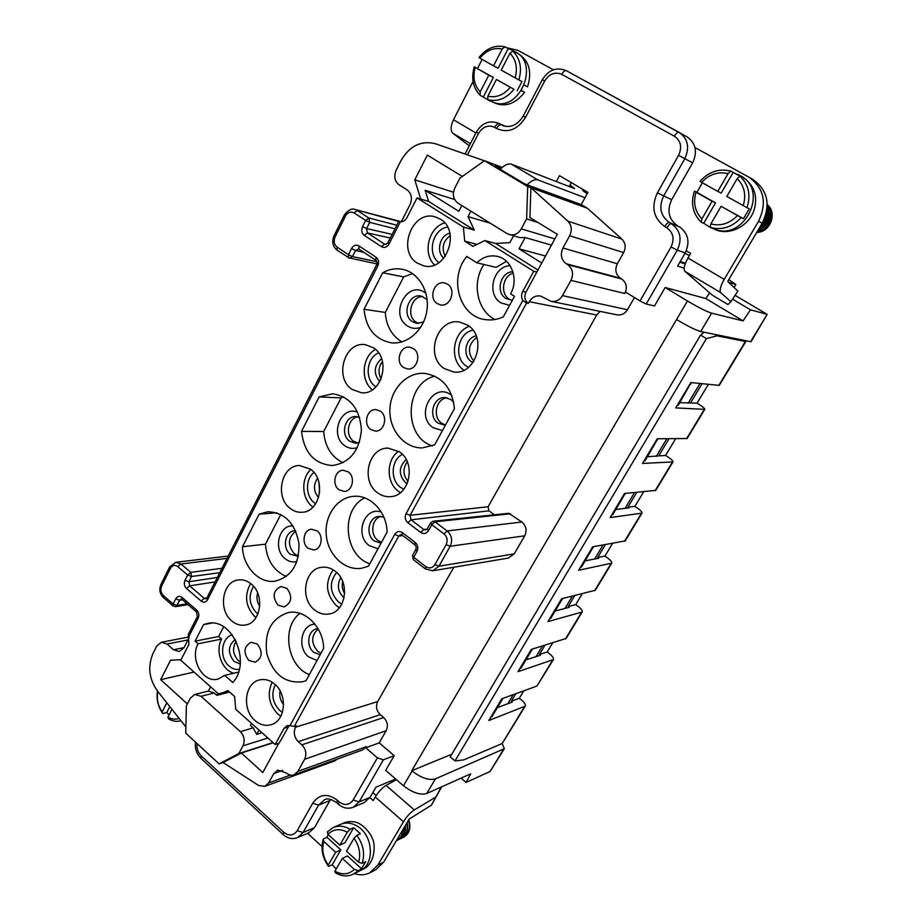 <?xml version="1.0" encoding="UTF-8"?>
<svg xmlns="http://www.w3.org/2000/svg" width="922" height="922" viewBox="0 0 922 922"><rect width="100%" height="100%" fill="white"/><g stroke="black" fill="none" stroke-linecap="round" stroke-linejoin="round"><path stroke-width="1.38" d="M708.35 384.393L697.044 403.156L699.683 404.839C703.198 407.144 704.904 408.642 704.777 409.356L675.722 407.904L690.878 382.549L719.275 385.384L745.794 341.555L745.068 340.644M675.619 438.745L665.592 455.399L668.162 457.105C671.596 459.456 673.198 461.046 672.979 461.91L642.519 463.443L657.271 438.757L687.121 438.538L704.777 409.356M643.717 491.714L634.901 506.351L637.413 508.091C640.755 510.477 642.277 512.171 641.966 513.162L610.18 517.53L624.551 493.489L655.761 490.377L672.979 461.91M612.611 543.358L604.947 556.081L607.402 557.833C610.675 560.265 612.104 562.04 611.712 563.181L578.67 570.234L592.673 546.804L625.174 540.937L641.966 513.162M582.278 593.722L575.72 604.613L578.117 606.399C581.309 608.866 582.658 610.721 582.185 611.989L547.956 621.589L561.613 598.758L595.324 590.276L611.712 563.181M552.681 642.865L547.172 652.004L549.524 653.802C552.635 656.303 553.915 658.25 553.361 659.633L518.014 671.665L531.326 649.399L566.177 638.439L582.185 611.989M523.8 690.82L519.293 698.288L521.587 700.109C524.63 702.645 525.84 704.662 525.217 706.16L488.821 720.508L501.798 698.784L536.961 686.049L553.361 659.633M684.988 253.285L689.345 255.601M685.426 263.196L680.24 261.491M745.794 341.555L717.051 335.827L706.413 338.616L454.984 760.915L463.674 759.901L502.19 743.535L525.217 706.16M706.413 338.616L700.593 335.055L450.213 756.916L454.984 760.915M700.593 335.055L704.154 332.231M634.901 506.351L627.905 507.169L628.988 507.918L615.919 509.451M585.182 560.853L598.747 558.236L597.687 557.464L604.947 556.081M597.687 557.464L605.42 544.602M555.194 610.975L569.231 607.321L568.194 606.549L575.72 604.613M568.194 606.549L574.809 595.543M525.955 659.864L540.43 655.254L539.416 654.47L547.172 652.004M539.416 654.47L544.971 645.227M497.407 707.589L512.309 702.045L511.318 701.25L519.293 698.288M511.318 701.25L515.859 693.69M679.791 402.672L697.044 403.156M690.636 402.73L702.045 383.736M647.44 456.747L665.592 455.399M658.873 455.606L669.003 438.745M627.905 507.169L636.802 492.348M714.734 334.409L717.051 335.827M197.031 743.558C196.547 748.445 197.942 752.536 201.203 755.844L283.688 832.197C289.024 836.3 293.519 835.805 297.184 830.699L312.708 803.223C319.266 793.98 327.471 792.978 337.325 800.227L338.996 801.714C344.586 805.851 349.311 805.286 353.161 799.996L377.409 757.815L383.368 759.832L394.19 755.671L385.684 770.377L403.467 785.74C412.468 792.724 420.225 795.306 426.748 793.496L470.681 773.835L466.117 782.421L490.089 771.484L504.334 748.664L502.167 743.547M466.117 782.421L461.035 778.145M732.575 299.166L750.462 309.804L767.162 314.379L751.015 341.751L700.72 331.528C695.499 330.03 687.455 326.031 676.575 319.531L411.765 770.7L451.792 754.242M735.076 295.351L767.162 314.379L750.554 341.774M686.268 250.819L690.636 253.377L687.95 257.999C684.308 264.695 683.294 269.132 684.908 271.31L712.487 295.294L727.965 304.548L730.904 301.736L720.75 292.631C719.287 290.534 720.439 286.108 724.196 279.366L758.506 221.361C767.3 202.69 764.027 187.915 748.664 177.036L752.479 179.145C767.738 189.955 770.988 204.603 762.252 223.124L758.506 221.361M676.575 319.531L687.443 300.975L665.177 287.514L705.872 298.567L709.64 292.827M705.872 298.567L743.097 320.902L750.462 309.804M330.618 799.42L329.938 800.492L318.597 805.113L324.498 799.777C327.322 798.037 331.424 799.051 336.795 802.82L338.466 804.307C343.111 808.214 348.055 809.193 353.276 807.223L359.096 801.921L370.114 797.276L375.98 787.146L395.676 779.009M297.184 830.699L303.061 832.531L314.517 827.61L329.938 800.492M314.517 827.61L309.101 832.612L297.61 837.591L303.061 832.531L318.597 805.113L312.708 803.223M370.114 797.276L364.34 802.52L353.276 807.223M684.147 268.152L677.589 266.078L685.207 252.916C690.209 242.048 688.319 233.37 679.502 226.87L669.326 222.479C660.475 215.955 658.562 207.185 663.575 196.155L684.804 158.699L692.664 162.802C697.677 151.819 695.833 143.187 687.121 136.894L686.925 136.779M677.359 225.625C668.611 219.194 666.721 210.539 671.689 199.682L692.664 162.802M728.772 279.631L735.848 284.564L734.085 287.514M403.467 785.74L412.111 770.999C421.158 777.972 428.926 780.6 435.415 778.871L504.334 748.664M687.443 300.975C698.403 307.452 706.459 311.509 711.611 313.157L743.097 320.902M394.19 755.671L379.219 742.878L365.734 747.765L377.409 757.815M219.056 763.865L238.81 753.562L242.97 745.84C245.137 740.643 244.261 735.917 240.342 731.676L201.054 696.306L194.749 694.473L190.335 698.196L186.371 705.837L185.748 733.151L219.056 763.865L223.089 762.552L258.563 785.463L264.81 786.351L268.59 782.974L273.776 773.558L277.672 770.112L286.304 772.947C288.759 775.056 291.329 775.679 294.003 774.814L297.887 771.368L366.38 746.647L365.734 747.765M366.38 746.647L362.669 749.874L294.003 774.814M337.475 759.025L334.801 760.857L264.81 786.351M556.312 181.565L559.493 175.676L587.948 192.387L581.24 204.603L524.86 183.985L494.722 165.972L501.142 168.38M541.64 262.954L519.028 248.848L525.148 237.53L519.824 237.645L507.123 233.658L457.923 203.128C453.209 199.394 452.172 194.346 454.823 187.973L459.894 178.165L484.476 160.693L527.707 186.555L530.922 187.719L529.92 217.604L557.314 234.303L525.955 292.147C523.938 296.78 524.722 300.537 528.306 303.43L529.263 301.69C532.006 297.218 535.74 295.328 540.465 296.008L551.137 301.367C555.885 302.047 559.666 300.134 562.466 295.639L570.948 280.392C573.841 273.869 572.723 268.602 567.606 264.602L566.258 263.761C561.164 259.797 560.057 254.541 562.939 248.006L569.669 235.767C572.308 230.12 571.686 225.233 567.814 221.107L621.924 239.121L587.383 208.245L581.24 204.603M621.924 239.121C625.542 242.924 626.119 247.407 623.652 252.57L617.337 263.761C614.64 269.731 615.666 274.56 620.437 278.225L621.693 278.997C626.487 282.685 627.525 287.526 624.805 293.496L625.6 292.101L640.018 300.964L671.055 246.958C674.72 238.982 673.325 232.598 666.894 227.826L664.716 226.558C653.41 218.203 650.955 206.977 657.374 192.859L678.58 155.299C682.268 147.151 680.862 140.778 674.385 136.202L561.671 74.313C554.917 71.593 549.258 73.818 544.695 80.986L525.563 117.371C517.576 129.76 507.895 133.46 496.509 128.458L494.584 127.34C488.176 124.562 482.805 126.614 478.483 133.494L467.431 154.861M665.177 287.514L654.493 305.977L646.207 304.041L640.018 300.964M562.466 295.639L627.444 309.734L634.44 297.529M627.444 309.734C624.839 313.768 621.347 315.474 616.968 314.84L551.137 301.367M600.084 311.382L596.73 315.024L488.095 506.754L488.914 510.834L410.993 519.812L410.117 515.294L526.577 303.096L528.306 303.43M494.353 514.799L488.914 510.834M297.887 771.368L304.594 759.302C306.876 754.012 305.966 749.183 301.863 744.826L298.255 741.645C294.176 737.323 293.265 732.517 295.536 727.228L296.308 725.81L294.233 726.455L289.992 725.649L394.708 534.426C396.771 531.314 399.33 530.726 402.395 532.662L415.119 542.378C417.908 544.925 418.507 547.956 416.928 551.46L413.69 557.28L425.722 566.546C429.352 568.805 432.418 568.159 434.919 564.587L446.144 544.614C447.965 540.465 447.251 536.892 444.001 533.896L431.784 524.71L434.919 521.794L433.063 521.253L508.783 513.289L521.875 522.002C526.197 525.863 527.142 530.461 524.71 535.809L514.234 553.88L508.368 558.075L432.683 570.799L438.964 566.189L514.234 553.88M301.863 744.826L383.644 717.535L380.256 714.677C376.407 710.781 375.554 706.402 377.709 701.561L453.808 567.249M383.644 717.535C387.505 721.465 388.358 725.856 386.203 730.697L379.219 742.878M728.507 282.236L735.848 284.564M685.15 263.957L679.825 262.217M699.982 383.517L688.158 403.225M666.837 438.745L656.199 456.471M634.543 492.555L625.047 508.379M603.069 545.006L594.655 559.02M572.378 596.131L565.002 608.428M542.459 645.999L536.062 656.648M513.266 694.635L507.815 703.717M257.388 644.075C263.058 651.923 262.332 657.974 255.21 662.25L248.744 660.429C243.085 652.488 243.869 646.437 251.095 642.254L257.388 644.075M228.829 691.373L218.387 693.805L180.781 660.244L188.895 644.374L188.261 634.474M221.591 693.229L227.918 690.566L234.614 696.513L235.755 709.306L275.182 744.492L279.089 743.224L289.208 725.487M289.992 725.649L287.145 725.66L284.011 728.322L275.182 744.492M433.063 521.253L430.528 522.924L431.784 524.71L428.511 530.599C426.39 533.746 423.774 534.334 420.651 532.386L407.87 522.693C405.115 520.181 404.516 517.173 406.083 513.658L522.82 300.468L526.577 303.096M513.496 235.836L509.82 242.682L495.587 243.454L484.868 240.561L533.757 271.299L522.728 291.467C521.184 294.579 521.218 297.576 522.82 300.468M484.868 240.561L472.94 246.37L464.711 241.161L463.386 227.066L417.021 197.919L428.638 201.457L474.334 230.12L468.007 216.612L490.181 223.147M398.777 221.326L400.321 221.799C403.156 221.845 405.38 220.427 406.994 217.534L417.021 197.919M400.321 221.799L389.038 243.938C386.975 247.315 384.416 248.202 381.385 246.623L364.294 235.387C361.608 233.22 361.032 230.293 362.542 226.616L365.654 220.427L354.117 212.913C350.671 211.207 347.778 212.279 345.45 216.117L335.089 236.966C333.418 241.184 334.087 244.549 337.083 247.084L348.458 254.691L351.524 248.571C353.529 245.252 356.007 244.365 358.992 245.932L376.003 257.203C378.712 259.416 379.299 262.367 377.766 266.043L207.634 599.657C205.894 602.446 203.727 602.93 201.146 601.075L186.544 588.536C184.262 586.196 183.755 583.442 185.034 580.295L187.662 575.051L177.808 566.638C174.857 564.621 172.402 565.198 170.42 568.39L161.65 586.046C160.244 589.677 160.82 592.846 163.39 595.566L173.117 604.037L175.71 598.862C177.404 596.096 179.525 595.624 182.06 597.444L196.593 610.018C198.91 612.392 199.417 615.158 198.126 618.305L188.78 636.641M277.96 605.109C272.059 596.845 273.027 590.645 280.864 586.519L286.846 588.294C292.758 596.465 291.859 602.665 284.137 606.907L277.96 605.109M308.006 548.233C301.171 543.277 303.718 529.539 311.555 529.193L317.145 530.934C323.968 535.797 321.548 549.489 313.803 549.985L308.006 548.233M338.916 489.709C331.609 484.672 334.813 470.082 343.215 470.243L348.309 471.914C355.604 476.858 352.538 491.403 344.24 491.414L338.916 489.709M370.725 429.479C362.899 424.351 366.91 408.78 375.899 409.587L380.394 411.166C388.208 416.202 384.359 431.703 375.473 431.104L370.725 429.479M403.479 367.475C395.042 362.231 400.067 345.566 409.645 347.168L413.436 348.608C421.85 353.76 417.009 370.344 407.536 368.961L403.479 367.475M437.212 303.603C428.096 298.221 434.354 280.346 444.496 282.939L447.481 284.16C456.563 289.439 450.512 307.233 440.474 304.905L437.212 303.603M417.435 263.196L423.647 265.813C446.26 272.186 461.254 230.823 440.301 219.125L435.438 216.947C412.411 209.248 396.425 251.003 417.435 263.196M351.985 389.372L361.505 392.807C381.766 395.158 391.573 359.027 373.537 347.825L365.216 344.644C344.505 341.278 333.891 377.72 351.985 389.372M255.025 720.566C260.05 724.853 265.375 726.248 270.987 724.727C285.497 721.258 287.929 694.623 274.652 684.089C269.869 680.102 264.833 678.719 259.543 679.917C244.63 682.845 241.702 709.652 255.025 720.566M314.552 609.903C319.116 613.533 324.025 614.893 329.281 613.971C345.992 611.701 350.233 582.128 335.308 571.317C331.056 567.998 326.492 566.661 321.64 567.284C304.444 568.839 299.558 598.666 314.552 609.903M444.358 368.593L453.797 372.015C475.971 375.312 487.554 336.91 467.708 325.201L459.778 322.101C437.063 317.468 424.374 356.341 444.358 368.593M377.559 492.774C381.42 495.633 385.638 496.935 390.202 496.67C409.518 496.485 416.606 463.075 399.549 451.884L388.197 448.127C368.327 447.331 360.41 481.1 377.559 492.774M290.223 508.448C293.888 511.284 297.875 512.551 302.185 512.263C320.003 511.952 326.307 480.039 310.576 469.217L299.627 465.529C281.371 465.08 274.433 497.212 290.223 508.448M231.837 621.002C236.044 624.505 240.584 625.842 245.436 625.012C261.041 623.007 265.017 594.425 251.084 583.891C247.119 580.676 242.866 579.362 238.337 579.938C222.352 581.367 217.869 610.099 231.837 621.002M382.711 272.762L364.04 309.25C365.919 328.29 374.966 339.469 391.17 342.8C407.305 344.816 423.89 330.272 426.828 310.991C429.975 291.744 418.634 272.497 402.557 269.339C395.699 268.014 389.084 269.155 382.711 272.762L403.675 276.911L385.292 312.454C386.203 325.846 391.712 335.666 401.854 341.901M319.162 396.921L301.529 431.358C304.018 452.552 314.241 463.95 332.208 465.541C349.68 462.971 359.419 451.112 361.424 429.975C359.753 408.78 350.187 396.714 332.727 393.775L319.162 396.921L341.082 397.924L323.714 431.519C324.867 446.478 331.309 456.897 343.019 462.763M368.477 566.2L387.125 532.006C386.721 511.941 370.402 494.711 353.841 496.313C337.037 497.315 324.106 516.09 326.33 535.67C328.255 555.286 344.863 570.914 361.528 568.275L368.477 566.2M306.046 680.655L323.657 648.373C323.288 627.098 304.905 608.854 288.252 612.611C271.31 618.282 264.165 631.939 266.792 653.571C273.119 674.431 285.186 683.813 302.981 681.704L306.046 680.655M510.592 293.83C518.832 279.677 511.71 259.428 497.569 256.431C489.882 254.783 482.978 256.915 476.847 262.828L466.855 256.431C448.403 277.948 459.329 316.488 485.018 319.565C491.207 320.522 497.304 319.634 503.285 316.891L514.499 296.331L510.592 293.83M454.431 408.607C452.149 388.174 442.249 376.441 424.742 373.41C406.844 371.82 390.398 389.176 389.879 409.541C389.061 429.906 404.285 448.253 422.184 447.919L434.642 444.888L454.431 408.607M242.463 546.734C242.843 566.707 259.186 584.018 275.447 581.102C291.629 576.619 299.466 564.01 298.947 543.277C294.948 522.97 284.587 512.448 267.853 511.733L259.14 514.176L242.463 546.734L265.444 544.187C266.792 560.127 273.753 570.891 286.316 576.481M198.08 643.787C189.425 658.942 203.128 683.513 217.995 679.076L224.691 675.388L232.817 682.545C251.729 662.284 232.056 617.175 207.473 623.468L203.589 624.574L195.095 641.159L198.08 643.787L221.591 639.061C214.987 650.828 221.776 670.087 233.727 673.233M444.692 222.894C428.569 227.411 422.334 253.481 434.493 264.902M447.55 227.066C432.625 229.048 426.644 253.919 438.918 262.586M375.508 349.392C362.035 356.595 360.214 380.555 372.373 389.787M378.585 352.872C366.345 357.771 364.409 379.38 375.508 386.572L375.946 386.86M272.14 682.222C266.942 693.84 268.809 704.408 277.741 713.916L280.853 716.187M275.344 684.712C270.964 694.07 272.405 702.622 279.666 710.378L282.432 712.349M333.165 569.808C324.717 582.404 325.823 594.39 336.461 605.754L339.4 607.748M336.611 572.447C329.027 582.508 329.65 592.362 338.489 602.008L341.82 604.106M469.217 326.307C452.368 332.197 449.002 360.56 463.927 370.171M472.951 330.157C457.75 332.761 453.267 358.105 466.497 366.195L468.457 367.336M398.696 451.284C386.099 459.479 386.007 482.736 398.523 491.414L400.39 492.659M402.372 454.362C390.997 459.871 389.96 480.132 400.667 487.461L403.813 489.294M310.91 469.482C300.733 478.264 301.621 498.802 312.535 506.766L312.961 507.088M313.953 472.479C305.124 479.106 305.447 496.405 314.517 502.963L315.658 503.781M250.611 583.511C244.065 595.566 245.506 606.63 254.91 616.737L255.993 617.59M253.527 586.3C248.076 595.969 249.171 604.913 256.8 613.142L257.906 613.983M412.503 273.58L403.675 276.911M425.964 293.392L424.788 292.516C407.121 279.85 389.142 314.621 407.317 325.858C411.466 328.566 415.903 329.085 420.616 327.402M343.526 396.771L341.082 397.924M357.655 412.203C340.979 404.988 329.258 435.288 344.586 445.58C348.585 448.438 352.849 449.129 357.379 447.643M364.709 497.903C340.322 509.393 343.883 555.62 369.826 563.722M381.259 512.079C364.536 505.913 354.14 534.99 369.146 545.547L377.985 548.763M299.95 613.372C281.129 627.087 287.076 666.329 309.343 674.616M314.99 624.194C301.275 624.09 296.757 647.786 308.674 656.937L317.064 660.463M483.923 264.499C471.545 282.674 477.054 310.576 494.895 319.519M506.455 261.306L496.163 267.38L476.847 262.828M510.062 265.64C493.063 266.216 486.194 294.383 500.888 302.842L509.555 305.389M434.735 376.13C404.677 383.414 402.914 436.659 432.326 445.914M451.826 395.55L450.927 394.87C432.937 381.385 414.6 415.638 433.11 427.704L442.445 430.586M280.818 514.441L265.444 544.187M293.012 525.943C278.732 524.618 272.889 549.719 285.267 558.801C288.897 561.636 292.781 562.547 296.919 561.533M223.654 626.81L218.641 636.503L221.591 639.061M232.332 634.866C221.153 637.482 219.044 657.962 229.082 666.041C232.229 668.727 235.629 669.845 239.271 669.384M364.04 309.25L385.292 312.454M301.529 431.358L323.714 431.519M259.14 514.176L276.796 512.782M224.691 675.388L238.498 672.103M195.095 641.159L218.641 636.503M203.589 624.574L211.484 623.134M449.855 233.243C439.771 235.225 435.772 251.787 443.77 258.229M445.176 256.443C441.327 248.099 443.033 241.115 450.282 235.49M257.63 592.938C256.304 597.744 257.007 602.204 259.75 606.33M298.463 555.851L294.36 553.822C287.41 545.248 287.871 537.687 295.743 531.141M295.524 530.657L294.694 530.692C285.025 531.118 281.901 548.164 290.326 554.318L298.359 556.369M319.577 492.947L319.024 482.817M317.491 478.264C313.169 484.984 313.526 491.438 318.551 497.638M357.621 443.044L353.541 441.212C344.84 435.403 347.859 418.069 357.828 416.813M359.638 417.424L355.892 416.56C344.897 415.684 340.091 434.85 349.657 441.223L355.685 443.263L359.442 442.468M381.109 379C377.928 372.868 378.389 367.037 382.469 361.493M381.604 358.635C373.825 365.746 373.226 373.422 379.806 381.673M418.623 323.449L416.099 322.181C405.957 316.085 411.2 296.031 422.852 296.55M427.105 299.489L421.043 296.054C408.665 293.173 401.358 315.001 412.388 321.651L416.756 323.345L423.567 321.997M511.652 300.33L509.336 299.189C499.908 293.738 502.548 275.966 513.266 273.062M512.886 271.713C500.473 271.748 495.183 292.366 505.948 298.521L512.309 300.342M473.873 361.217C467.085 352.365 468.053 344.425 476.755 337.394M476.19 335.839C465.241 337.717 462.003 355.984 471.557 361.781L472.94 362.588M445.476 425.019L441.788 423.29C432.164 417.17 436.002 398.581 447.089 397.843M453.682 402.142L451.008 399.595L445.303 397.601C433.305 396.333 427.716 416.583 438.169 423.221L445.349 425.261M408.054 481.503C402.937 475.13 402.672 468.56 407.236 461.784M406.153 459.548C398.535 467.051 398.385 474.842 405.726 482.921L407.155 483.82M381.501 542.32L377.997 540.476C369.757 534.656 371.681 518.66 380.936 516.412M383.84 517.173L379.023 516.401C368.593 516.816 365.135 534.576 374.205 540.937L380.993 543.242M344.667 593.549C342.35 589.792 341.693 585.77 342.673 581.459M340.783 577.656C336.841 584.871 337.763 591.44 343.537 597.352L344.102 597.767M280.081 690.924C279.147 696.018 280.3 700.547 283.573 704.489M321.006 653.225L317.687 651.289C310.864 643.014 311.037 635.581 318.182 628.988M317.998 628.643L316.857 628.816C307.821 630.222 305.712 646.068 313.722 652.223L320.176 654.758M235.271 639.453C227.907 645.55 227.527 652.88 234.119 661.466L240.193 663.944M240.342 661.938L238.279 660.521C232.828 654.424 232.125 647.993 236.17 641.216M229.624 692.076L216.797 695.361L217.857 693.332M210.585 686.832L208.36 691.097L214.146 692.998L216.797 695.361M240.342 731.676L253.135 727.838L250.404 725.407L251.499 723.355M253.135 727.838L256.708 734.373L259.036 730.074M428.638 201.457L425.146 190.301L458.822 211.299L461.83 205.548M470.865 211.161L468.007 216.612M495.587 243.454L537.814 269.939M256.708 734.373L262.021 732.748M238.81 753.562L273.027 742.567M509.359 234.649C514.28 235.675 518.256 233.75 521.264 228.875L526.623 218.917L537.918 222.49M527.707 186.555L526.623 218.917M484.476 160.693L502.236 167.401M587.383 208.245L530.922 187.719L567.814 221.107M185.887 726.951L157.201 690.647C148.972 678.753 147.578 666.364 153.006 653.479L156.705 646.115L161.419 642.254L188.918 636.952M223.089 762.552L241.38 753.02L262.805 772.498L278.778 743.328M181.058 659.703L170.547 660.21L160.659 679.664L187.362 703.935M189.171 637.551L184.008 647.659L179.294 651.531L173.509 649.756L167.055 644.017L161.419 642.254M484.384 160.762L435.541 143.763C421.1 140.179 409.529 145.895 400.828 160.889L396.16 170.155C393.659 176.367 394.639 181.277 399.122 184.861L407.051 189.84C411.581 193.47 412.572 198.391 410.036 204.615L401.289 221.787M462.337 176.425L427.335 155.103L414.773 179.813L420.789 199.117M533.757 271.299L536.938 272.071M474.334 230.12L463.386 227.066M464.711 241.161L476.294 244.18M399.295 221.349L401.035 221.81M425.146 190.301L454.615 199.486M414.773 179.813L453.451 192.225M551.402 245.114L525.148 237.53M519.028 248.848L545.455 255.993M273.258 742.775L241.38 753.02M194.035 672.057L160.659 679.664M571.317 182.614L569.185 186.532M502.893 698.392L491.864 716.867L490.735 717.293M502.859 698.484L501.741 698.888M532.34 649.088L520.976 668.185L519.881 668.554M532.248 649.342L531.164 649.676M562.535 598.528L550.826 618.282L549.766 618.57M562.385 598.966L561.337 599.219M593.491 546.654L581.436 567.111L580.411 567.318M593.295 547.276L592.281 547.461M625.243 493.42L612.842 514.603L611.851 514.73M625.001 494.261L624.033 494.353M657.789 438.757L645.066 460.712L644.121 460.758M657.559 439.829L656.625 439.84M691.143 382.584L678.154 405.392L677.255 405.346M690.981 383.955L690.094 383.863M469.252 145.837L452.886 133.264C450.362 130.647 450.558 126.153 453.497 119.768L473.044 81.459M762.252 223.124L728.173 280.645L727.896 281.659L737.865 291.087L730.904 301.736M694.992 147.555L748.664 177.036M570.13 186.901L570.833 185.599L569.969 185.091M570.833 185.599L574.602 188.63L511.422 164.197L537.883 179.905C534.99 178.995 531.406 180.643 527.142 184.815M585.009 197.746L537.883 179.905M500.243 169.268C504.622 164.911 508.345 163.229 511.422 164.197M506.604 47.679L517.968 50.364L553.396 69.807M521.403 90.69L524.606 92.361L521.495 90.552M748.756 177.082L752.479 179.145M765.444 222.513L766.608 220.254M756.732 232.436L757.584 232.39C770.515 231.895 777.557 212.521 767.231 204.661M757.227 231.583C768.764 230.177 775.298 213.685 767.242 205.341M757.942 230.385C768.475 225.118 771.564 217.166 767.208 206.516M758.979 228.644C766.551 223.769 769.248 217.062 767.069 208.522M760.708 225.717C764.626 222.064 766.551 217.604 766.482 212.325M769.732 212.89L770.515 216.67M770.469 218.652C769.467 225.072 765.94 229.463 759.901 231.802M766.217 213.455C765.975 217.857 764.303 221.66 761.215 224.864M767.023 209.029C768.798 217.096 766.194 223.504 759.209 228.241M767.196 206.805C771.161 217.108 768.13 224.887 758.103 230.12M767.242 205.502C774.814 213.846 768.533 229.716 757.342 231.399M767.231 204.753C777.211 212.763 770.124 231.71 757.388 232.263M696.052 192.202L712.072 201.25L701.919 218.837L701.25 222.26C692.802 213.869 690.52 203.508 694.404 191.177L696.052 192.202C692.952 202.702 694.9 211.576 701.919 218.837M710.85 223.954L721.085 206.332L741.184 217.58C732.149 227.261 721.799 230.523 710.159 227.377L710.85 223.954C720.774 226.397 729.613 223.597 737.393 215.541M746.993 207.692L726.813 196.467L737.174 178.626L739.951 176.114C748.676 184.55 751.027 195.072 746.993 207.692L749.275 208.81L743.489 218.641L741.184 217.58M743.201 205.641C746.405 194.922 744.4 185.921 737.174 178.626M701.677 182.383L700.017 181.38C708.776 171.665 719.045 168.23 730.835 171.1L728.069 173.601C718.031 171.365 709.237 174.293 701.677 182.383L717.777 191.396L728.069 173.601M694.404 191.177L696.894 192.341L702.345 182.763M730.835 171.1L733.186 172.391L721.2 193.09L717.777 191.396M739.951 176.114L733.186 172.391M710.159 227.377L714.988 229.371C744.746 240.93 769.259 189.863 740.297 175.664L737.934 174.373M712.072 201.25L715.53 202.863L703.705 223.285L710.758 227.699M703.705 223.285L701.25 222.26M715.53 202.863L696.894 192.341M743.489 218.641L721.085 206.332M483.405 96.81L493.362 77.448L474.254 66.88C471.004 78.451 472.974 87.924 480.166 95.312L487.738 99.657C497.626 102.077 506.374 98.619 513.992 89.307L496.428 79.488L487.819 96.188L487.738 99.657M496.428 79.488L513.992 89.307M480.166 95.312L480.224 91.843L488.775 75.166L474.254 66.88M493.362 77.448L488.775 75.166M493.57 65.831L498.134 68.182L508.218 48.566L505.06 46.838C495.068 44.671 486.367 48.255 478.979 57.602L493.57 65.831L502.213 48.97L505.06 46.838M512.782 51.09L509.947 53.234L501.245 70.13L518.867 79.937C522.232 68.124 520.204 58.512 512.782 51.09L515.917 52.796L512.263 50.214L515.386 51.932C540.004 63.86 519.443 112.035 494.134 102.619L488.476 100.198M517.115 90.852L521.979 81.528L518.867 79.937M508.218 48.566L512.263 50.214M477.515 68.493L482.102 59.423M479.889 58.178C486.274 50.387 493.719 47.322 502.213 48.97M509.947 53.234C516.078 59.665 517.807 67.894 515.133 77.921M510.269 87.302C503.712 95.058 496.232 98.02 487.819 96.188M480.224 91.843C474.254 85.435 472.571 77.321 475.164 67.479M516.781 52.773C528.871 59.792 532.443 71.144 527.522 86.841L524.307 85.147M369.883 797.645L373.191 800.55L375.242 797.011C378.481 791.791 382.1 787.93 386.099 785.429L396.437 779.655M441.707 786.8L431.381 805.217L441.373 786.95M322.02 846.534L307.568 833.281M376.176 795.513L372.822 792.586M354.405 873.56C359.845 875.427 364.974 875.185 369.791 872.823L377.824 865.101L403.456 821.767C406.752 816.512 410.371 812.57 414.312 809.954L386.099 785.429M369.791 872.823L375.669 869.815L383.667 862.139L377.824 865.101M431.381 805.217L409.172 819.082L383.667 862.139M435.657 797.138L414.312 809.954M169.821 706.621L166.801 712.499L162.802 713.536C157.996 706.84 156.221 699.314 157.478 690.993M166.813 702.818L162.168 711.876L162.802 713.536M180.943 720.681L180.424 720.843C176.413 721.868 172.449 721.2 168.553 718.837L167.919 717.178L171.965 709.329M166.801 712.499L169.037 715.023M157.858 691.477C156.498 698.899 157.939 705.71 162.168 711.876M167.919 717.178C171.665 719.298 175.399 719.713 179.133 718.399M402.545 833.742L404.228 827.437M396.702 840.149L400.01 834.548M403.214 829.143C403.098 834.479 401.035 838.248 397.036 840.449L396.621 840.645C400.482 838.547 402.545 834.94 402.81 829.835M399.307 839.343L398.892 839.539C403.479 836.911 405.484 832.485 404.919 826.262M407.075 822.631C408.677 829.812 406.844 835.009 401.554 838.236L401.151 838.432C406.337 835.297 408.204 830.203 406.763 823.15M408.7 819.889L408.999 820.603C411.108 828.129 409.38 833.649 403.801 837.141L403.398 837.337C408.953 833.857 410.693 828.359 408.619 820.845M403.801 837.141L402.649 837.614M405.277 825.674C405.991 832.059 404.009 836.611 399.307 839.331M400.621 833.523L396.518 840.449M327.909 834.295L339.815 845.128L347.294 832.209L350.106 829.304C344.309 825.882 338.685 825.294 333.211 827.541L327.448 831.771L327.909 834.295C333.441 828.993 339.907 828.302 347.294 832.209M354.013 838.271L346.499 851.213L358.589 862.208L362.185 863.349C365.077 853.53 363.291 844.206 356.826 835.355L354.013 838.271C359.361 845.854 360.894 853.841 358.589 862.208M357.978 870.518L354.382 869.388L342.339 858.37L334.905 871.175L335.193 872.592C341.347 876.361 347.329 876.891 353.149 874.194L361.516 868.743L365.711 861.597L362.185 863.349M354.382 869.388C348.723 874.621 342.223 875.209 334.905 871.175M323.806 841.44L323.357 838.893C320.556 848.54 322.308 857.737 328.589 866.496L328.29 865.078C323.069 857.552 321.582 849.681 323.806 841.44L335.677 852.285L328.29 865.078M339.815 845.128L344.943 842.766L353.656 827.702L350.106 829.304M333.211 827.541L340.391 824.395C345.831 822.159 351.432 822.724 357.194 826.124C373.168 834.986 375.15 864.168 360.202 870.645L353.149 874.194M353.656 827.702L360.364 833.73L356.826 835.355M336.207 868.939L332.197 864.767L340.817 849.888L335.677 852.285M328.589 866.496L332.197 864.767M328.14 834.502L326.987 837.28L323.357 838.893M326.987 837.28L340.817 849.888M342.339 858.37L347.444 855.927L361.516 868.743M552.612 660.175L536.961 686.049M581.471 612.462L565.451 638.946M611.044 563.572L594.621 590.714M641.343 513.485L624.517 541.295M672.403 462.141L655.15 490.654M704.247 409.495L686.556 438.734M524.422 706.771L502.19 743.535M745.322 341.589L718.768 385.488M426.748 793.496L435.415 778.871M503.527 749.332L490.089 771.484M700.72 331.528L711.611 313.157M353.161 799.996L359.096 801.921L383.368 759.832M338.996 801.714L338.466 804.307M337.325 800.227L336.795 802.82M283.688 832.197L283.238 834.617C287.733 838.536 292.516 839.527 297.61 837.591M201.203 755.844L200.938 758.333L283.238 834.617M646.207 304.041L677.267 250.173L685.207 252.916M671.055 246.958L677.267 250.173C682.338 239.132 680.413 230.327 671.493 223.735L669.326 222.479C668.035 222.329 666.491 223.689 664.716 226.558M478.483 133.494L476.374 132.053L465.022 154.02M198.126 618.305L197.366 616.68M201.054 696.306L214.146 692.998M242.97 745.84L267.91 737.992M569.669 235.767L623.652 252.57M562.939 248.006L617.337 263.761M566.258 263.761L620.437 278.225M567.606 264.602L621.693 278.997M570.948 280.392L624.805 293.496M529.263 301.69L596.73 315.024M488.095 506.754L410.117 515.294L406.083 513.658M377.709 701.561L295.536 727.228M294.233 726.455L398.742 536.039L402.81 535.613M522.728 291.467L525.955 292.147M389.038 243.938L387.839 242.809L385.327 244.468L384.532 244.134L367.44 232.932L366.576 228.552L369.699 222.363L368.823 217.984L396.794 225.222M381.385 246.623L384.532 244.134L386.007 244.445M364.294 235.387L367.44 232.932L390.271 238.026M362.542 226.616L366.576 228.552L392.127 234.384M354.117 212.913L357.287 210.504L368.823 217.984L365.654 220.427L369.699 222.363L394.985 228.783M345.45 216.117L344.332 215.056C348.262 209.916 351.858 208.072 355.108 209.536L398.719 221.441M335.089 236.966L333.995 235.882C331.666 241.783 332.704 246.531 337.106 250.15L337.429 250.288M337.083 247.084L337.106 250.15L349.588 258.229L352.481 256.593L376.902 261.698M364.202 252.501L355.558 250.473L352.481 256.593L348.458 254.691L348.447 257.757L376.948 263.888M351.524 248.571L355.558 250.473L358.889 248.952M358.992 245.932L358.958 249.009M376.003 257.203L375.934 260.292C377.305 262.505 377.524 264.026 376.591 264.868L206.839 598.021L205.952 598.862L204.258 598.343L189.655 585.839L188.918 581.724L191.557 576.481L190.796 572.366L221.972 568.309M377.766 266.043L376.625 264.891M207.634 599.657L206.839 598.021M201.146 601.075L204.258 598.343L206.897 597.905M186.544 588.536L189.655 585.839L215.033 581.92M185.034 580.295L188.918 581.724L217.315 577.46M177.808 566.638L180.931 563.976L190.796 572.366L187.662 575.051L191.557 576.481L219.736 572.7M170.42 568.39L169.671 566.88L175.825 562.293L180.931 563.976L227.019 558.409M161.65 586.046L160.912 584.513C158.941 589.458 159.748 593.78 163.332 597.502L173.048 605.973L175.468 606.653L176.989 605.431L187.085 603.818M163.39 595.566L163.332 597.502M182.498 599.842L179.594 600.257L176.989 605.431L173.117 604.037L173.048 605.973M175.71 598.862L179.594 600.257L181.138 599.035L181.991 599.404L196.49 611.954L197.343 616.657L188.18 634.624M182.06 597.444L182.003 599.369M196.593 610.018L196.49 611.954M184.031 647.636L173.509 649.756M167.055 644.017L187.961 639.937M554.79 238.913L521.264 228.875M407.87 522.693L410.993 519.812L423.774 529.482L427.117 529.055M420.651 532.386L423.774 529.482L425.699 530.012L427.266 528.813L430.528 522.924M428.511 530.599L427.255 528.825M444.001 533.896L447.135 530.957L434.919 521.794L510.523 513.761M446.144 544.614L450.19 546.25C452.806 540.338 451.792 535.244 447.135 530.957L521.875 522.002M434.919 564.587L438.964 566.189L450.19 546.25L524.71 535.809M425.722 566.546L425.353 568.897L432.683 570.799M415.119 542.378L414.773 544.764C416.271 546.066 416.583 547.691 415.707 549.639L412.491 555.447L413.69 557.28L413.344 559.631L425.353 568.897M416.928 551.46L415.73 549.662M402.395 532.662L402.073 535.037M394.708 534.426L398.742 536.039L400.747 534.622L402.084 535.048L414.785 544.775M284.011 728.322L287.906 727.124M380.256 714.677L298.255 741.645M304.594 759.302L386.203 730.697M282.754 770.377L273.776 773.558M268.59 782.974L290.407 775.079M494.584 127.34C496.186 124.597 497.753 123.387 499.275 123.709L505.371 126.372M496.509 128.458C498.099 125.715 499.666 124.505 501.199 124.827L497.892 123.018L505.729 126.429M503.988 126.037L502.582 125.53C510.788 128.158 517.691 124.966 523.281 115.93L525.563 117.371M544.695 80.986L542.332 79.661L523.281 115.93M561.671 74.313C563.342 71.49 564.898 70.279 566.339 70.706L566.35 70.706C556.634 66.787 548.625 69.772 542.332 79.661M674.385 136.202C676.172 133.275 677.705 131.973 678.984 132.295L566.35 70.706L687.121 136.894M678.58 155.299L684.804 158.699C689.875 147.543 688.008 138.773 679.191 132.411L678.984 132.295M657.374 192.859L671.689 199.682M666.894 227.826C668.669 224.956 670.202 223.585 671.493 223.735L679.502 226.87M687.95 257.999L724.196 279.366M584.018 190.07C581.137 189.171 582.197 190.393 587.199 193.747M475.89 132.975L453.497 119.768M452.886 133.264L470.37 143.671M720.75 292.631L684.908 271.31M375.242 797.011L403.456 821.767M195.441 742.095C194.726 748.514 196.559 753.931 200.938 758.333M194.749 694.473L208.372 691.074M398.892 221.119L387.839 242.809M344.332 215.056L333.995 235.882M358.531 248.836L375.957 260.304M169.671 566.88L160.912 584.513M175.468 606.653L188.019 604.625M175.825 562.293L228.207 556.081M355.108 209.536L401.3 221.753M412.491 555.447L413.344 559.631M497.892 123.018C488.983 120.148 481.803 123.156 476.374 132.053M714.285 229.129C727.389 235.986 747.477 227.884 753.85 210.85C758.368 195.879 754.173 184.342 741.288 176.24M587.233 193.701L584.813 191.949M493.143 102.284C504.38 107.701 514.868 104.393 524.606 92.361M361.758 869.746C375.531 865.193 375.853 843.676 372.142 838.086C371.658 835.009 362.865 823.15 354.728 821.975C350.199 821.133 345.969 821.733 342.039 823.772"/></g></svg>
